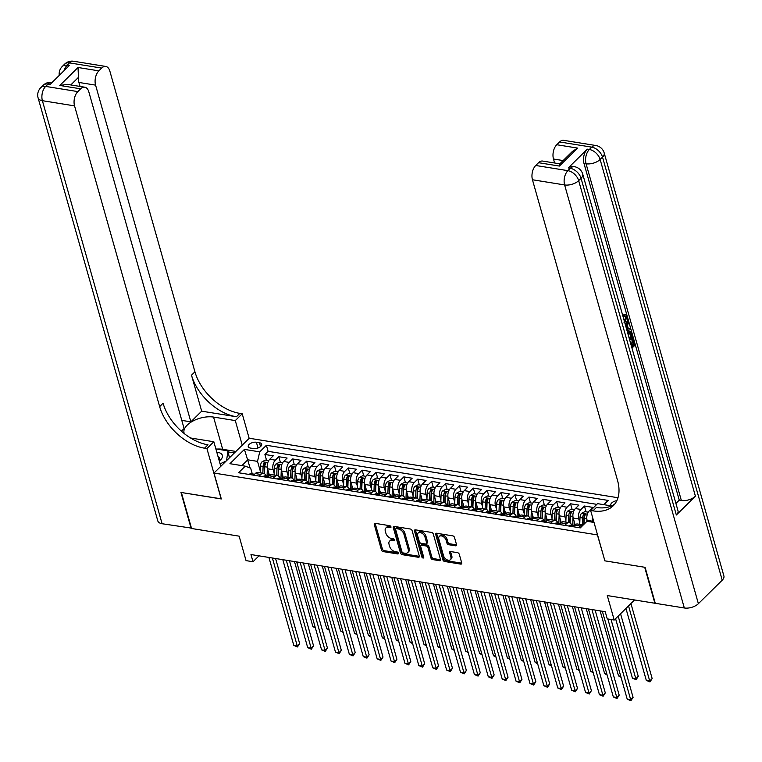 <?xml version="1.0" encoding="UTF-8"?>
<svg xmlns="http://www.w3.org/2000/svg" width="762" height="762" viewBox="0 0 762 762"><rect width="100%" height="100%" fill="white"/><g stroke="black" fill="none" stroke-linecap="round" stroke-linejoin="round"><path stroke-width="1.14" d="M390.954 526.837A1.191 0.752 -134.6 0 0 389.715 525.694L375.228 523.351A1.705 1.076 -134.6 0 0 374.437 523.551A1.705 1.076 -134.6 0 0 374.266 524.542L381.457 549.973A1.705 1.076 -134.6 0 0 383.219 551.602L397.716 553.936A1.191 0.752 -134.6 0 0 397.154 551.964L395.278 551.659A5.448 3.458 -134.6 0 1 389.639 546.44L389.039 544.316A5.448 3.458 -134.6 0 1 389.572 541.144A5.448 3.458 -134.6 0 1 392.116 540.506L393.992 540.801A1.191 0.752 -134.6 0 0 393.44 538.829L391.563 538.524A5.448 3.458 -134.6 0 1 385.915 533.305L385.315 531.181A5.448 3.458 -134.6 0 1 385.858 528.009A5.448 3.458 -134.6 0 1 388.401 527.361L390.277 527.666A1.191 0.752 -134.6 0 0 390.954 526.837M616.849 500.672A5.544 2.81 -15.8 0 0 610.819 505.187A5.544 2.81 -15.8 0 0 611.229 505.863M455.571 545.821A1.705 1.076 -134.6 0 0 456.371 545.621A1.705 1.076 -134.6 0 0 456.533 544.63L454.514 537.496A1.705 1.076 -134.6 0 0 452.752 535.857L436.664 533.267A1.705 1.076 -134.6 0 0 435.864 533.467A1.705 1.076 -134.6 0 0 435.702 534.457L442.893 559.88A1.705 1.076 -134.6 0 0 444.656 561.508L460.743 564.109A1.705 1.076 -134.6 0 0 461.543 563.909A1.705 1.076 -134.6 0 0 461.715 562.918L459.276 554.298A1.705 1.076 -134.6 0 0 457.514 552.669L450.628 551.555A1.705 1.076 -134.6 0 0 449.828 551.755A1.705 1.076 -134.6 0 0 449.656 552.745L450.866 557.022A4.553 2.886 -134.6 0 1 450.418 559.679A4.553 2.886 -134.6 0 1 446.675 559.622A4.553 2.886 -134.6 0 1 443.57 555.841L438.836 539.105A4.553 2.886 -134.6 0 1 439.283 536.458A4.553 2.886 -134.6 0 1 443.027 536.505A4.553 2.886 -134.6 0 1 446.132 540.287L446.923 543.077A1.705 1.076 -134.6 0 0 448.685 544.706L455.571 545.821L456.524 544.878A1.705 1.076 -134.6 0 0 456.59 544.887M604.857 560.718L597.418 534.914L213.979 473.05L221.313 498.958L181.366 492.509L191.548 528.485L239.135 536.162L246.05 560.622L253.003 561.746L250.965 554.546L605.228 611.705L607.266 618.896L614.21 620.02L634.556 599.951M604.752 560.813L644.69 567.261L654.872 603.237L607.285 595.56L614.21 620.02M412.109 530.647A1.705 1.076 -134.6 0 0 410.347 529.019L394.249 526.418A1.705 1.076 -134.6 0 0 393.459 526.628A1.705 1.076 -134.6 0 0 393.287 527.618L400.479 553.041A1.705 1.076 -134.6 0 0 402.25 554.669L418.338 557.27A1.705 1.076 -134.6 0 0 419.129 557.07A1.705 1.076 -134.6 0 0 419.3 556.069L412.109 530.647M415.461 529.847L431.549 532.438A1.705 1.076 -134.6 0 1 433.311 534.076L440.503 559.499A1.705 1.076 -134.6 0 1 440.341 560.489A1.705 1.076 -134.6 0 1 439.541 560.689L432.654 559.575A1.705 1.076 -134.6 0 1 430.892 557.946L427.977 547.63A1.705 1.076 -134.6 0 0 426.215 546.002L421.643 545.268A1.705 1.076 -134.6 0 0 420.853 545.468A1.705 1.076 -134.6 0 0 420.681 546.459L423.72 557.193A1.191 0.752 -134.6 0 1 421.805 556.879L414.49 531.038A1.705 1.076 -134.6 0 1 414.661 530.047A1.705 1.076 -134.6 0 1 415.461 529.847M590.798 511.045L589.293 510.807L592.779 507.368L584.435 506.025L586.083 511.826M579.796 522.618L578.768 518.979A6.934 4.048 -80.8 0 1 580.958 509.454L575.396 508.559L578.882 505.13L570.548 503.787L572.186 509.588M565.909 520.379L564.88 516.731A6.934 4.048 -80.8 0 1 567.061 507.216L561.508 506.32L564.985 502.891L556.651 501.539L558.298 507.349M552.012 518.131L550.983 514.493A6.934 4.048 -80.8 0 1 553.174 504.977L547.611 504.082L551.097 500.644L542.763 499.301L544.401 505.101M538.124 515.893L537.096 512.255A6.934 4.048 -80.8 0 1 539.277 502.739L533.724 501.834L537.2 498.405L528.866 497.062L530.514 502.863M524.227 513.655L523.199 510.016A6.934 4.048 -80.8 0 1 525.389 500.491L519.827 499.596L523.313 496.167L514.979 494.814L516.617 500.624M510.34 511.407L509.311 507.768A6.934 4.048 -80.8 0 1 511.493 498.253L505.939 497.357L509.416 493.919L501.082 492.576L502.72 498.377M496.443 509.168L495.414 505.53A6.934 4.048 -80.8 0 1 497.605 496.014L492.042 495.109L495.529 491.681L487.194 490.337L488.833 496.138M482.556 506.93L481.517 503.291A6.934 4.048 -80.8 0 1 483.708 493.766L478.155 492.871L481.632 489.442L473.297 488.09L474.936 493.9M468.659 504.682L467.63 501.044A6.934 4.048 -80.8 0 1 469.811 491.528L464.258 490.633L467.744 487.194L459.4 485.851L461.048 491.652M454.771 502.444L453.733 498.805A6.934 4.048 -80.8 0 1 455.924 489.29L450.371 488.385L453.847 484.956L445.513 483.613L447.151 489.414M440.874 500.205L439.845 496.567A6.934 4.048 -80.8 0 1 442.027 487.042L436.474 486.146L439.95 482.717L431.616 481.374L433.264 487.175M426.977 497.967L425.948 494.319A6.934 4.048 -80.8 0 1 428.139 484.803L422.577 483.908L426.063 480.47L417.728 479.127L419.367 484.927M413.09 495.719L412.061 492.081A6.934 4.048 -80.8 0 1 414.242 482.565L408.689 481.67L412.166 478.231L403.831 476.888L405.479 482.689M399.193 493.481L398.164 489.842A6.934 4.048 -80.8 0 1 400.355 480.317L394.792 479.422L398.278 475.993L389.944 474.65L391.582 480.451M385.305 491.242L384.277 487.594A6.934 4.048 -80.8 0 1 386.458 478.079L380.905 477.183L384.381 473.745L376.047 472.402L377.695 478.203M371.408 488.994L370.38 485.356A6.934 4.048 -80.8 0 1 372.57 475.84L367.008 474.945L370.494 471.507L362.16 470.164L363.798 475.964M357.521 486.756L356.492 483.118A6.934 4.048 -80.8 0 1 358.673 473.593L353.12 472.697L356.597 469.268L348.263 467.925L349.901 473.726M343.624 484.518L342.595 480.87A6.934 4.048 -80.8 0 1 344.786 471.354L339.223 470.459L342.709 467.02L334.366 465.677L336.013 471.478M329.736 482.27L328.698 478.631A6.934 4.048 -80.8 0 1 330.889 469.116L325.336 468.22L328.813 464.782L320.478 463.439L322.116 469.24M315.839 480.031L314.811 476.393A6.934 4.048 -80.8 0 1 316.992 466.868L311.439 465.973L314.925 462.544L306.581 461.2L308.229 467.001M301.942 477.793L300.914 474.145A6.934 4.048 -80.8 0 1 303.105 464.63L297.542 463.734L301.028 460.305L292.694 458.953L294.332 464.763M288.055 475.545L287.026 471.907A6.934 4.048 -80.8 0 1 289.208 462.391L283.655 461.496L287.131 458.057L278.797 456.714L275.32 460.153A6.934 4.048 99.2 0 0 273.129 469.668L274.158 473.307M280.445 462.515L278.797 456.714M589.293 510.807A6.934 4.048 99.2 0 0 587.102 520.322L587.407 521.37M592.465 516.931A6.934 4.048 -80.8 0 0 592.665 521.218L592.96 522.265M575.396 508.559A6.934 4.048 99.2 0 0 573.214 518.084L575.12 524.808M561.508 506.32A6.934 4.048 99.2 0 0 559.318 515.836L561.223 522.57M547.611 504.082A6.934 4.048 99.2 0 0 545.43 513.598L547.335 520.322M533.724 501.834A6.934 4.048 99.2 0 0 531.533 511.359L533.438 518.084M519.827 499.596A6.934 4.048 99.2 0 0 517.646 509.111L519.551 515.845M505.939 497.357A6.934 4.048 99.2 0 0 503.749 506.873L505.654 513.598M492.042 495.109A6.934 4.048 99.2 0 0 489.861 504.634L491.757 511.359M478.155 492.871A6.934 4.048 99.2 0 0 475.964 502.387L477.869 509.121M464.258 490.633A6.934 4.048 99.2 0 0 462.067 500.148L463.972 506.882M450.371 488.385A6.934 4.048 99.2 0 0 448.18 497.91L450.085 504.634M436.474 486.146A6.934 4.048 99.2 0 0 434.283 495.662L436.188 502.396M422.577 483.908A6.934 4.048 99.2 0 0 420.395 493.424L422.3 500.158M408.689 481.67A6.934 4.048 99.2 0 0 406.498 491.185L408.403 497.91M394.792 479.422A6.934 4.048 99.2 0 0 392.611 488.947L394.516 495.671M380.905 477.183A6.934 4.048 99.2 0 0 378.714 486.699L380.619 493.433M367.008 474.945A6.934 4.048 99.2 0 0 364.827 484.461L366.732 491.185M353.12 472.697A6.934 4.048 99.2 0 0 350.93 482.222L352.835 488.947M339.223 470.459A6.934 4.048 99.2 0 0 337.042 479.974L338.938 486.708M325.336 468.22A6.934 4.048 99.2 0 0 323.145 477.736L325.05 484.461M311.439 465.973A6.934 4.048 99.2 0 0 309.248 475.498L311.153 482.222M297.542 463.734A6.934 4.048 99.2 0 0 295.361 473.25L297.266 479.984M283.655 461.496A6.934 4.048 99.2 0 0 281.464 471.011L283.369 477.736M250.469 448.075L253.517 448.561A5.372 2.715 -15.8 0 0 259.232 447.456A5.372 2.715 -15.8 0 0 261.652 444.189A5.372 2.715 -15.8 0 0 259.432 442.732L256.375 442.236A5.372 2.715 -15.8 0 0 250.669 443.351A5.372 2.715 -15.8 0 0 248.25 446.618A5.372 2.715 -15.8 0 0 250.469 448.075M617.982 497.738L249.269 438.245L213.979 473.05M603.837 504.673L608.152 500.415L266.395 445.275L259.718 451.866L257.527 461.381L260.271 471.068M594.017 522.437L586.978 521.303L580.301 527.885L238.544 472.745L245.221 466.163L229.934 463.696L244.431 449.399L259.718 451.866M596.837 504.358L268.1 451.323L264.909 454.476L273.244 455.819L269.758 459.248A6.934 4.048 99.2 0 0 267.576 468.773L269.481 475.498M266.167 476.107A6.934 4.048 99.2 0 0 263.557 473.354A6.934 4.048 99.2 0 0 260.823 474.45L259.166 476.079M263.557 473.354L257.994 472.459A6.934 4.048 99.2 0 0 255.26 473.554L253.613 475.183M578.701 527.628L580.349 525.999A6.934 4.048 -80.8 0 1 583.082 524.904A6.934 4.048 -80.8 0 1 583.282 524.951M583.082 524.904L577.529 524.008A6.934 4.048 99.2 0 0 574.796 525.104L573.148 526.732M564.804 525.389L566.461 523.761A6.934 4.048 -80.8 0 1 569.195 522.665A6.934 4.048 -80.8 0 1 571.805 525.418M569.195 522.665L563.632 521.77A6.934 4.048 99.2 0 0 560.899 522.865L559.251 524.485M550.916 523.142L552.564 521.513A6.934 4.048 -80.8 0 1 555.298 520.427A6.934 4.048 -80.8 0 1 557.908 523.18M555.298 520.427L549.745 519.532A6.934 4.048 99.2 0 0 547.011 520.617L545.354 522.246M537.019 520.903L538.677 519.274A6.934 4.048 -80.8 0 1 541.411 518.189A6.934 4.048 -80.8 0 1 544.02 520.941M541.411 518.189L535.848 517.284A6.934 4.048 99.2 0 0 533.114 518.379L531.466 520.008M523.132 518.665L524.78 517.036A6.934 4.048 -80.8 0 1 527.514 515.941A6.934 4.048 -80.8 0 1 530.123 518.693M527.514 515.941L521.96 515.045A6.934 4.048 99.2 0 0 519.227 516.141L517.569 517.769M509.235 516.417L510.892 514.788A6.934 4.048 -80.8 0 1 513.626 513.702A6.934 4.048 -80.8 0 1 516.226 516.455M513.626 513.702L508.063 512.807A6.934 4.048 99.2 0 0 505.33 513.893L503.682 515.522M495.348 514.179L496.995 512.55A6.934 4.048 -80.8 0 1 499.729 511.464A6.934 4.048 -80.8 0 1 502.339 514.217M499.729 511.464L494.176 510.559A6.934 4.048 99.2 0 0 491.442 511.654L489.785 513.283M481.451 511.94L483.098 510.311A6.934 4.048 -80.8 0 1 485.832 509.216A6.934 4.048 -80.8 0 1 488.442 511.969M485.832 509.216L480.279 508.321A6.934 4.048 99.2 0 0 477.545 509.416L475.898 511.045M467.563 509.692L469.211 508.063A6.934 4.048 -80.8 0 1 471.945 506.978A6.934 4.048 -80.8 0 1 474.555 509.73M471.945 506.978L466.382 506.082A6.934 4.048 99.2 0 0 463.648 507.168L462.001 508.797M453.666 507.454L455.314 505.825A6.934 4.048 -80.8 0 1 458.048 504.739A6.934 4.048 -80.8 0 1 460.658 507.492M458.048 504.739L452.495 503.844A6.934 4.048 99.2 0 0 449.761 504.93L448.113 506.559M439.769 505.216L441.427 503.587A6.934 4.048 -80.8 0 1 444.16 502.491A6.934 4.048 -80.8 0 1 446.77 505.244M444.16 502.491L438.598 501.596A6.934 4.048 99.2 0 0 435.864 502.691L434.216 504.32M425.882 502.968L427.53 501.339A6.934 4.048 -80.8 0 1 430.263 500.253A6.934 4.048 -80.8 0 1 432.873 503.006M430.263 500.253L424.71 499.358A6.934 4.048 99.2 0 0 421.977 500.443L420.319 502.072M411.985 500.729L413.642 499.1A6.934 4.048 -80.8 0 1 416.376 498.015A6.934 4.048 -80.8 0 1 418.986 500.767M416.376 498.015L410.813 497.119A6.934 4.048 99.2 0 0 408.08 498.205L406.432 499.834M398.097 498.491L399.745 496.862A6.934 4.048 -80.8 0 1 402.479 495.767A6.934 4.048 -80.8 0 1 405.089 498.519M402.479 495.767L396.926 494.871A6.934 4.048 99.2 0 0 394.192 495.967L392.535 497.596M384.2 496.243L385.858 494.624A6.934 4.048 -80.8 0 1 388.591 493.528A6.934 4.048 -80.8 0 1 391.192 496.281M388.591 493.528L383.029 492.633A6.934 4.048 99.2 0 0 380.295 493.719L378.647 495.348M370.313 494.005L371.961 492.376A6.934 4.048 -80.8 0 1 374.694 491.29A6.934 4.048 -80.8 0 1 377.304 494.043M374.694 491.29L369.141 490.395A6.934 4.048 99.2 0 0 366.408 491.48L364.75 493.109M356.416 491.766L358.064 490.137A6.934 4.048 -80.8 0 1 360.797 489.042A6.934 4.048 -80.8 0 1 363.407 491.804M360.797 489.042L355.244 488.147A6.934 4.048 99.2 0 0 352.511 489.242L350.863 490.871M342.529 489.528L344.176 487.899A6.934 4.048 -80.8 0 1 346.91 486.804A6.934 4.048 -80.8 0 1 349.52 489.556M346.91 486.804L341.347 485.908A6.934 4.048 99.2 0 0 338.623 486.994L336.966 488.623M328.632 487.28L330.279 485.651A6.934 4.048 -80.8 0 1 333.013 484.565A6.934 4.048 -80.8 0 1 335.623 487.318M333.013 484.565L327.46 483.67A6.934 4.048 99.2 0 0 324.726 484.756L323.078 486.385M314.744 485.042L316.392 483.413A6.934 4.048 -80.8 0 1 319.126 482.317A6.934 4.048 -80.8 0 1 321.735 485.08M319.126 482.317L313.563 481.422A6.934 4.048 99.2 0 0 310.829 482.517L309.182 484.146M300.847 482.803L302.495 481.174A6.934 4.048 -80.8 0 1 305.229 480.079A6.934 4.048 -80.8 0 1 307.838 482.832M305.229 480.079L299.676 479.184A6.934 4.048 99.2 0 0 296.942 480.279L295.294 481.898M286.95 480.555L288.608 478.927A6.934 4.048 -80.8 0 1 291.341 477.841A6.934 4.048 -80.8 0 1 293.951 480.593M291.341 477.841L285.779 476.945A6.934 4.048 99.2 0 0 283.045 478.031L281.397 479.66M273.063 478.317L274.711 476.688A6.934 4.048 -80.8 0 1 277.444 475.602A6.934 4.048 -80.8 0 1 280.054 478.355M277.444 475.602L271.891 474.697A6.934 4.048 99.2 0 0 269.157 475.793L267.5 477.422M289.208 462.391L292.694 458.953M303.105 464.63L306.581 461.2M316.992 466.868L320.478 463.439M330.889 469.116L334.366 465.677M344.786 471.354L348.263 467.925M358.673 473.593L362.16 470.164M372.57 475.84L376.047 472.402M386.458 478.079L389.944 474.65M400.355 480.317L403.831 476.888M414.242 482.565L417.728 479.127M428.139 484.803L431.616 481.374M442.027 487.042L445.513 483.613M455.924 489.29L459.4 485.851M469.811 491.528L473.297 488.09M483.708 493.766L487.194 490.337M497.605 496.014L501.082 492.576M511.493 498.253L514.979 494.814M525.389 500.491L528.866 497.062M539.277 502.739L542.763 499.301M553.174 504.977L556.651 501.539M567.061 507.216L570.548 503.787M580.958 509.454L584.435 506.025M257.527 461.381L247.802 459.81L241.906 465.63M250.107 467.954L244.431 449.399M252.279 473.869L250.66 468.154L245.221 466.163M253.003 561.746L258.985 555.841M266.548 460.277L264.909 454.476M268.1 451.323L266.395 445.275M390.896 526.675L389.353 526.428A5.448 3.458 -134.6 0 0 386.81 527.066L385.858 528.009M389.572 541.144L390.525 540.201A5.448 3.458 -134.6 0 1 393.078 539.563L394.611 539.81M375.171 523.342A1.705 1.076 -134.6 0 0 375.218 523.608L382.41 549.031A1.705 1.076 -134.6 0 0 384.181 550.659L398.326 552.945M394.192 526.418A1.705 1.076 -134.6 0 0 394.24 526.675L401.441 552.098A1.705 1.076 -134.6 0 0 403.203 553.726L419.291 556.327A1.705 1.076 -134.6 0 0 419.348 556.336M396.316 528.638A1.191 0.752 -134.6 0 0 395.64 529.476L401.955 551.793A1.191 0.752 -134.6 0 0 403.184 552.936L405.165 553.25A5.448 3.458 -134.6 0 0 407.708 552.612A5.448 3.458 -134.6 0 0 408.251 549.44L403.936 534.181A5.448 3.458 -134.6 0 0 398.288 528.961L396.316 528.638L397.269 527.704A1.191 0.752 -134.6 0 0 396.707 527.837L395.754 528.78M407.708 552.612L408.661 551.669A5.448 3.458 -134.6 0 0 409.204 548.497L408.251 549.44M397.269 527.704L399.24 528.018A5.448 3.458 -134.6 0 1 404.889 533.248L409.204 548.497M420.853 545.468L421.805 544.525A1.705 1.076 -134.6 0 1 422.596 544.325L427.168 545.059A1.705 1.076 -134.6 0 1 428.93 546.697L431.844 557.003A1.705 1.076 -134.6 0 0 433.607 558.632L440.493 559.746A1.705 1.076 -134.6 0 0 440.56 559.756M415.395 529.838A1.705 1.076 -134.6 0 0 415.452 530.095L422.758 555.946A1.191 0.752 -134.6 0 0 423.653 556.974M424.948 536.934A4.553 2.886 -134.6 0 0 421.843 533.152A4.553 2.886 -134.6 0 0 418.1 533.105A4.553 2.886 -134.6 0 0 417.652 535.762L419.319 541.658A1.705 1.076 -134.6 0 0 421.081 543.287L425.653 544.02A1.705 1.076 -134.6 0 0 426.444 543.82A1.705 1.076 -134.6 0 0 426.615 542.83L424.948 536.934L425.901 535.991A4.553 2.886 -134.6 0 0 422.796 532.209A4.553 2.886 -134.6 0 0 419.052 532.162L418.1 533.105M426.444 543.82L427.396 542.887A1.705 1.076 -134.6 0 0 427.568 541.887L426.615 542.83M425.901 535.991L427.568 541.887M439.283 536.458L440.245 535.515A4.553 2.886 -134.6 0 1 443.979 535.562A4.553 2.886 -134.6 0 1 447.084 539.344L447.875 542.134A1.705 1.076 -134.6 0 0 449.637 543.763L456.524 544.878M450.418 559.679L451.371 558.736A4.553 2.886 -134.6 0 0 451.818 556.079L450.866 557.022M450.561 551.545A1.705 1.076 -134.6 0 0 450.609 551.812L451.818 556.079M436.597 533.257A1.705 1.076 -134.6 0 0 436.655 533.514L443.846 558.937A1.705 1.076 -134.6 0 0 445.608 560.575L461.705 563.166A1.705 1.076 -134.6 0 0 461.762 563.175M268.7 460.619L265.376 460.086L262.08 461.743A4.591 2.686 99.2 0 0 260.461 466.02L260.204 472.811M267.376 467.887L267.062 476.26M268.548 472.221L268.386 476.555M264.5 473.726L264.766 466.715A4.591 2.686 -80.8 0 1 265.719 463.325L264.052 463.048A4.591 2.686 99.2 0 0 263.1 466.449L262.842 473.24M264.166 473.545L264.443 466.201A2.343 1.372 -80.8 0 1 264.633 465.125L264.052 463.048M265.719 463.325L265.843 462.772M294.484 561.565L312.877 626.583L315.097 626.936M315.382 627.945L312.877 626.583M249.26 474.478L249.298 474.345A4.591 2.686 -80.8 0 1 251.06 473.669L253.698 474.097A4.591 2.686 99.2 0 0 252.698 474.25L252.498 474.526M272.386 558.003L297.275 645.957L293.799 645.395L268.91 557.441M252.851 474.764L252.698 474.25L254.365 474.516M254.403 474.393A4.591 2.686 99.2 0 0 253.698 474.097M275.587 558.517L299.657 643.604L297.275 645.957L297.475 646.948L293.799 645.395M299.657 643.604L297.475 646.948M219.285 461A11.268 5.705 -15.8 0 0 221.418 453.885A11.268 5.705 -15.8 0 0 216.799 452.218M219.037 460.124A7.715 3.905 -15.8 0 0 219.446 458.057A7.715 3.905 -15.8 0 0 218.789 457.029A7.715 3.905 -15.8 0 0 218.008 456.505M215.865 448.913L227.952 450.866L229.41 457.838M227.952 450.866L226.571 460.639M226.152 461.048L220.085 463.848M191.443 528.114L162.096 523.732L42.386 100.689A10.401 5.267 -15.8 0 1 38.1 97.879A10.401 10.401 0 0 1 40.805 87.64A10.401 6.601 45.4 0 1 45.663 86.411L77.829 91.602A10.401 6.077 99.2 0 0 74.552 105.88L42.386 100.689A10.401 6.077 -80.8 0 1 45.663 86.411L48.054 84.058L50.13 84.391L69.209 65.58L67.123 65.246L69.513 62.894A10.401 6.077 -80.8 0 1 73.609 61.255L105.775 66.446A10.401 6.077 99.2 0 0 101.67 68.085L69.513 62.894A10.401 6.601 -134.6 0 0 64.646 64.122A10.401 10.401 0 0 1 73.609 61.255M191.129 528.418L180.956 492.442L221.275 498.834M242.249 445.17L235.296 420.586L213.55 417.071A19.507 9.868 -15.8 0 0 192.824 421.1A19.507 9.868 -15.8 0 0 184.061 432.968A19.507 9.868 -15.8 0 0 184.28 433.588M190.367 437.883A19.507 9.868 -15.8 0 0 192.091 438.245L213.836 441.75L206.921 448.57L204.559 448.189A43.339 27.508 45.4 0 1 159.649 406.613L74.552 105.88M235.296 420.586L242.211 413.766L239.849 413.385A43.339 27.508 45.4 0 1 194.939 371.808L109.842 71.066A10.401 6.077 99.2 0 0 105.775 66.446M201.682 411.166L236.42 416.766A43.339 27.508 45.4 0 1 191.51 375.19L201.682 411.166L190.862 421.843L181.785 420.376M181.404 431.168L184.09 428.52L88.811 91.811A10.401 6.077 99.2 0 0 84.744 87.192A10.401 6.077 99.2 0 0 80.639 88.821L59.798 85.458L78.019 67.494L78.457 77.372L70.78 84.934M78.019 67.494L98.86 70.856L101.67 68.085M98.86 70.856A10.401 6.077 99.2 0 0 95.583 85.134L78.905 82.448A10.401 6.077 -80.8 0 1 78.457 77.372M190.862 421.843L95.583 85.134M162.096 523.732A10.401 5.267 164.2 0 1 157.81 520.922L38.1 97.879M220.79 466.334L213.836 441.75M221.171 498.929L206.921 448.57M249.164 438.35L242.211 413.766M77.829 91.602L80.639 88.821M80.039 86.43L78.905 82.448M204.559 448.189L207.988 444.798A43.339 27.508 45.4 0 1 163.078 403.222L159.649 406.613M84.744 87.192L67.342 84.382L59.798 85.458M216.846 449.075A19.507 9.868 164.2 0 1 222.675 449.304L235.896 451.437M234.372 452.942L228.267 451.961M230.781 456.486L229.486 456.276M623.992 322.269L625.554 317.306L624.983 316.259M624.783 322.736L626.669 317.487L625.592 316.192L623.44 316.297L623.287 314.897L625.697 314.773L627.297 316.716C627.898 319.526 627.278 321.84 625.45 323.66L625.126 323.955M628.269 328.432L630.46 328.212L630.822 329.498L627.05 330.746M625.392 324.888L627.383 321.097L628.498 321.269L628.86 322.564L627.374 325.288L628.421 328.965L630.46 328.212M631.917 345.31L633.07 344.176L631.631 339.09L632.289 338.433L633.403 338.614L635.184 344.919L631.965 348.101M676.332 514.998L581.054 178.289A10.401 5.267 -15.8 0 0 582.73 174.117L678.009 510.826A10.401 5.267 164.2 0 1 676.332 514.998L695.411 496.186A10.401 5.267 164.2 0 1 681.352 500.482L679.266 500.148L583.987 163.439A10.401 6.077 -80.8 0 1 587.273 149.161L568.195 167.973A10.401 6.077 -80.8 0 1 572.291 166.345L574.377 166.678A10.401 6.077 99.2 0 0 570.281 168.316L568.195 167.973M679.266 500.148L675.923 503.453M627.431 332.089L630.393 331.594L632.06 333.861L632.927 336.956L629.707 340.128M645.109 567.328L604.885 560.842L590.636 510.473L592.998 510.854A43.339 27.508 -134.6 0 0 613.258 505.739A43.339 27.508 -134.6 0 0 617.553 480.489L532.447 179.756A10.401 6.077 -80.8 0 1 535.734 165.478L567.89 170.659L570.281 168.316A10.401 6.601 -134.6 0 1 581.054 178.289L578.672 180.642L698.383 603.685A10.401 5.267 164.2 0 1 684.324 607.981L655.282 603.304L645.109 567.328M590.636 510.473L597.551 503.653L611.505 505.911M559.384 166.059L559.689 163.973L572.433 151.409L577.606 148.095L559.384 166.059L538.543 162.697L535.734 165.478M538.543 162.697A10.401 6.077 -80.8 0 1 542.649 161.068L559.832 163.84M722.224 580.168L602.513 157.124A10.401 5.267 -15.8 0 0 604.19 152.952L723.9 575.996A10.401 5.267 164.2 0 1 722.224 580.168L698.383 603.685M554.612 162.992L553.479 159.01A10.401 6.077 -80.8 0 1 556.765 144.732L577.606 148.095M587.273 149.161L589.35 149.495L591.741 147.142L559.575 141.961L556.765 144.732M559.575 141.961A10.401 6.077 -80.8 0 1 563.68 140.322L595.836 145.513A10.401 6.077 99.2 0 0 591.741 147.142A10.401 6.601 -134.6 0 1 602.513 157.124L600.132 159.477L695.411 496.186M592.998 510.854L596.436 507.473A43.339 27.508 -134.6 0 0 614.848 503.93M630.336 342.348L630.917 341.776L632.203 346.31L634.184 344.357L632.736 339.261L631.631 339.09M632.736 339.261L633.403 338.614M634.184 344.357L633.07 344.176M630.917 341.776L630.136 341.643M627.707 333.061L630.393 331.594M629.364 338.919L631.927 336.385L630.288 332.937M630.174 332.927L628.05 334.28M629.079 337.918L630.812 336.204L629.326 332.784M631.927 336.385L630.812 336.204M631.422 334.604L630.307 334.432M625.821 326.384L628.498 321.269M626.726 329.594L627.65 329.251L626.821 326.298L626.145 327.536M627.65 329.251L626.583 329.079M626.669 317.487L625.554 317.306M624.554 316.478L624.392 315.077L623.287 314.897M624.392 315.077L625.697 314.773M282.597 462.867L279.263 462.324L275.968 463.982A4.591 2.686 99.2 0 0 274.349 468.268L274.091 475.059M281.273 470.135L280.949 478.498M282.445 474.459L282.283 478.793M278.397 475.964L278.663 468.963A4.591 2.686 -80.8 0 1 279.606 465.563L277.94 465.296A4.591 2.686 99.2 0 0 276.987 468.687L276.739 475.478M278.063 475.783L278.34 468.44A2.343 1.372 -80.8 0 1 278.53 467.363L277.94 465.296M279.606 465.563L279.74 465.01M308.372 563.813L326.774 628.821L328.984 629.174M329.27 630.184L326.774 628.821M296.494 465.106L293.16 464.572L289.865 466.23A4.591 2.686 99.2 0 0 288.246 470.506L287.988 477.298M295.161 472.373L294.846 480.736M296.332 476.698L296.17 481.032M292.284 478.203L292.551 471.202A4.591 2.686 -80.8 0 1 293.503 467.801L291.836 467.535A4.591 2.686 99.2 0 0 290.884 470.935L290.627 477.726M291.951 478.022L292.227 470.678A2.343 1.372 -80.8 0 1 292.418 469.602L291.836 467.535M293.503 467.801L293.627 467.249M322.269 566.052L340.662 631.06L342.881 631.422M343.167 632.431L340.662 631.06M310.382 467.344L307.048 466.811L303.752 468.468A4.591 2.686 99.2 0 0 302.133 472.745L301.885 479.536M309.058 474.612L308.743 482.984M310.229 478.946L310.067 483.27M306.181 480.451L306.448 473.44A4.591 2.686 -80.8 0 1 307.391 470.049L305.724 469.773A4.591 2.686 99.2 0 0 304.781 473.173L304.524 479.965M305.848 480.27L306.124 472.926A2.343 1.372 -80.8 0 1 306.314 471.849L305.724 469.773M307.391 470.049L307.524 469.497M336.156 568.29L354.559 633.298L356.778 633.66M357.064 634.67L354.559 633.298M324.279 469.592L320.945 469.049L317.649 470.706A4.591 2.686 99.2 0 0 316.03 474.993L315.773 481.784M322.945 476.86L322.631 485.223M324.117 481.184L323.955 485.518M320.069 482.689L320.335 475.688A4.591 2.686 -80.8 0 1 321.288 472.288L319.621 472.021A4.591 2.686 99.2 0 0 318.668 475.412L318.411 482.203M319.735 482.508L320.011 475.164A2.343 1.372 -80.8 0 1 320.211 474.088L319.621 472.021M321.288 472.288L321.421 471.735M350.053 570.538L368.446 635.546L370.665 635.899M370.951 636.908L368.446 635.546M263.157 476.717L263.185 476.593A4.591 2.686 -80.8 0 1 264.947 475.917L267.586 476.345A4.591 2.686 99.2 0 0 266.595 476.488L266.386 476.774M286.283 560.241L311.163 648.195L307.696 647.633L282.807 559.689M266.738 477.012L266.595 476.488L268.262 476.755M268.3 476.641A4.591 2.686 99.2 0 0 267.586 476.345M289.474 560.765L313.553 645.843L311.163 648.195L311.372 649.195L307.696 647.633M313.553 645.843L311.372 649.195M277.044 478.955L277.082 478.831A4.591 2.686 -80.8 0 1 278.844 478.155L281.483 478.584A4.591 2.686 99.2 0 0 280.483 478.727L280.283 479.012M300.171 562.489L325.06 650.434L321.583 649.872L296.704 561.927M280.635 479.25L280.483 478.727L282.15 479.003M282.188 478.879A4.591 2.686 99.2 0 0 281.483 478.584M303.371 563.004L327.441 648.081L325.06 650.434L325.26 651.434L321.583 649.872M327.441 648.081L325.26 651.434M290.941 481.203L290.97 481.07A4.591 2.686 -80.8 0 1 292.732 480.393L295.38 480.822A4.591 2.686 99.2 0 0 294.38 480.974L294.17 481.251M314.068 564.728L338.957 652.682L335.48 652.12L310.591 564.166M294.523 481.489L294.38 480.974L296.047 481.241M296.085 481.117A4.591 2.686 99.2 0 0 295.38 480.822M317.259 565.242L341.338 650.329L338.957 652.682L339.157 653.672L335.48 652.12M341.338 650.329L339.157 653.672M304.838 483.441L304.867 483.318A4.591 2.686 -80.8 0 1 306.629 482.641L309.267 483.06A4.591 2.686 99.2 0 0 308.267 483.213L308.067 483.499M327.955 566.966L352.844 654.92L349.367 654.358L324.488 566.414M308.42 483.727L308.267 483.213L309.934 483.479M309.972 483.365A4.591 2.686 99.2 0 0 309.267 483.06M331.156 567.49L355.225 652.567L352.844 654.92L353.044 655.92L349.367 654.358M355.225 652.567L353.044 655.92M338.166 471.83L334.832 471.297L331.537 472.954A4.591 2.686 99.2 0 0 329.927 477.231L329.67 484.022M336.842 479.098L336.528 487.461M338.014 483.422L337.852 487.756M333.966 484.927L334.232 477.926A4.591 2.686 -80.8 0 1 335.185 474.526L333.518 474.259A4.591 2.686 99.2 0 0 332.565 477.66L332.308 484.451M333.632 484.746L333.908 477.403A2.343 1.372 -80.8 0 1 334.099 476.326L333.518 474.259M335.185 474.526L335.309 473.974M363.941 572.776L382.343 637.784L384.562 638.146M384.848 639.156L382.343 637.784M318.726 485.68L318.754 485.556A4.591 2.686 -80.8 0 1 320.516 484.88L323.164 485.308A4.591 2.686 99.2 0 0 322.164 485.451L321.955 485.737M341.852 569.214L366.741 657.158L363.264 656.596L338.376 568.652M322.307 485.975L322.164 485.451L323.831 485.727M323.869 485.604A4.591 2.686 99.2 0 0 323.164 485.308M345.043 569.728L369.122 654.806L366.741 657.158L366.941 658.158L363.264 656.596M369.122 654.806L366.941 658.158M352.063 474.069L348.729 473.535L345.434 475.193A4.591 2.686 99.2 0 0 343.814 479.469L343.557 486.261M350.73 481.336L350.415 489.699M351.911 485.67L351.739 489.995M347.853 487.175L348.12 480.165A4.591 2.686 -80.8 0 1 349.072 476.774L347.405 476.498A4.591 2.686 99.2 0 0 346.453 479.898L346.196 486.689M347.52 486.994L347.805 479.65A2.343 1.372 -80.8 0 1 347.996 478.574L347.405 476.498M349.072 476.774L349.206 476.212M377.838 575.015L396.23 640.023L398.45 640.385M398.736 641.394L396.23 640.023M332.623 487.928L332.651 487.794A4.591 2.686 -80.8 0 1 334.413 487.118L337.052 487.547A4.591 2.686 99.2 0 0 336.052 487.699L335.852 487.975M355.74 571.452L380.629 659.397L377.161 658.844L352.273 570.89M336.204 488.213L336.052 487.699L337.718 487.966M337.757 487.842A4.591 2.686 99.2 0 0 337.052 487.547M358.94 571.967L383.019 657.054L380.629 659.397L380.829 660.397L377.161 658.844M383.019 657.054L380.829 660.397M365.95 476.317L362.626 475.774L359.321 477.431A4.591 2.686 99.2 0 0 357.711 481.717L357.454 488.509M364.627 483.584L364.312 491.947M365.798 487.909L365.636 492.242M361.75 489.414L362.017 482.413A4.591 2.686 -80.8 0 1 362.969 479.012L361.302 478.746A4.591 2.686 99.2 0 0 360.35 482.136L360.093 488.928M361.417 489.233L361.693 481.889A2.343 1.372 -80.8 0 1 361.883 480.812L361.302 478.746M362.969 479.012L363.093 478.46M391.735 577.263L410.127 642.271L412.347 642.623M412.633 643.633L410.127 642.271M346.51 490.166L346.548 490.042A4.591 2.686 -80.8 0 1 348.31 489.366L350.949 489.785A4.591 2.686 99.2 0 0 349.948 489.937L349.739 490.223M369.637 573.691L394.526 661.645L391.049 661.083L366.16 573.138M350.091 490.452L349.948 489.937L351.615 490.204M351.653 490.09A4.591 2.686 99.2 0 0 350.949 489.785M372.828 574.205L396.907 659.292L394.526 661.645L394.726 662.635L391.049 661.083M396.907 659.292L394.726 662.635M379.847 478.555L376.514 478.022L373.218 479.679A4.591 2.686 99.2 0 0 371.599 483.956L371.342 490.747M378.523 485.823L378.2 494.186M379.695 490.147L379.524 494.481M375.647 491.652L375.904 484.651A4.591 2.686 -80.8 0 1 376.857 481.251L375.19 480.984A4.591 2.686 99.2 0 0 374.237 484.384L373.98 491.176M375.304 491.471L375.59 484.127A2.343 1.372 -80.8 0 1 375.78 483.051L375.19 480.984M376.857 481.251L376.99 480.698M405.622 579.501L424.015 644.509L426.234 644.871M426.52 645.881L424.015 644.509M360.407 492.404L360.436 492.281A4.591 2.686 -80.8 0 1 362.198 491.604L364.836 492.033A4.591 2.686 99.2 0 0 363.845 492.176L363.636 492.462M383.524 575.939L408.413 663.883L404.946 663.321L380.057 575.377M363.988 492.7L363.845 492.176L365.512 492.442M365.55 492.328A4.591 2.686 99.2 0 0 364.836 492.033M386.725 576.453L410.804 661.53L408.413 663.883L408.623 664.883L404.946 663.321M410.804 661.53L408.623 664.883M393.735 480.793L390.411 480.26L387.106 481.917A4.591 2.686 99.2 0 0 385.496 486.194L385.239 492.985M392.411 488.061L392.097 496.424M393.583 492.395L393.421 496.719M389.534 493.9L389.801 486.889A4.591 2.686 -80.8 0 1 390.754 483.499L389.087 483.222A4.591 2.686 99.2 0 0 388.134 486.623L387.877 493.414M389.201 493.719L389.477 486.366A2.343 1.372 -80.8 0 1 389.668 485.299L389.087 483.222M390.754 483.499L390.877 482.937M419.519 581.739L437.912 646.748L440.131 647.109M440.417 648.119L437.912 646.748M374.294 494.652L374.332 494.519A4.591 2.686 -80.8 0 1 376.095 493.843L378.733 494.271A4.591 2.686 99.2 0 0 377.733 494.424L377.533 494.7M397.421 578.177L422.31 666.121L418.833 665.569L393.944 577.615M377.885 494.938L377.733 494.424L379.4 494.69M379.438 494.567A4.591 2.686 99.2 0 0 378.733 494.271M400.622 578.691L424.691 663.778L422.31 666.121L422.51 667.121L418.833 665.569M424.691 663.778L422.51 667.121M407.632 483.041L404.298 482.498L401.002 484.156A4.591 2.686 99.2 0 0 399.383 488.442L399.126 495.233M406.308 490.309L405.984 498.672M407.48 494.633L407.318 498.967M403.431 496.138L403.689 489.137A4.591 2.686 -80.8 0 1 404.641 485.737L402.974 485.47A4.591 2.686 99.2 0 0 402.022 488.861L401.764 495.652M403.098 495.957L403.374 488.613A2.343 1.372 -80.8 0 1 403.565 487.537L402.974 485.47M404.641 485.737L404.774 485.184M433.407 583.987L451.809 648.995L454.019 649.348M454.304 650.357L451.809 648.995M388.191 496.891L388.22 496.767A4.591 2.686 -80.8 0 1 389.982 496.091L392.62 496.51A4.591 2.686 99.2 0 0 391.63 496.662L391.42 496.938M411.318 580.415L436.197 668.369L432.73 667.807L407.841 579.853M391.773 497.176L391.63 496.662L393.297 496.929M393.335 496.814A4.591 2.686 99.2 0 0 392.62 496.51M414.509 580.93L438.588 666.017L436.197 668.369L436.407 669.36L432.73 667.807M438.588 666.017L436.407 669.36M421.519 485.28L418.195 484.737L414.899 486.404A4.591 2.686 99.2 0 0 413.28 490.68L413.023 497.472M420.195 492.547L419.881 500.91M421.367 496.872L421.205 501.206M417.319 498.377L417.586 491.376A4.591 2.686 -80.8 0 1 418.538 487.975L416.871 487.709A4.591 2.686 99.2 0 0 415.919 491.109L415.661 497.9M416.985 498.196L417.262 490.852A2.343 1.372 -80.8 0 1 417.452 489.776L416.871 487.709M418.538 487.975L418.662 487.423M447.304 586.226L465.696 651.234L467.916 651.596M468.201 652.605L465.696 651.234M402.079 499.129L402.117 499.005A4.591 2.686 -80.8 0 1 403.879 498.329L406.517 498.758A4.591 2.686 99.2 0 0 405.517 498.9L405.317 499.186M425.206 582.663L450.094 670.608L446.618 670.046L421.738 582.101M405.67 499.424L405.517 498.9L407.184 499.167M407.222 499.053A4.591 2.686 99.2 0 0 406.517 498.758M428.406 583.178L452.476 668.255L450.094 670.608L450.294 671.608L446.618 670.046M452.476 668.255L450.294 671.608M435.416 487.518L432.083 486.985L428.787 488.642A4.591 2.686 99.2 0 0 427.168 492.919L426.911 499.71M434.092 494.786L433.778 503.149M435.264 499.12L435.102 503.444M431.216 500.624L431.483 493.614A4.591 2.686 -80.8 0 1 432.425 490.214L430.759 489.947A4.591 2.686 99.2 0 0 429.816 493.347L429.558 500.139M430.882 500.443L431.159 493.09A2.343 1.372 -80.8 0 1 431.349 492.023L430.759 489.947M432.425 490.214L432.559 489.661M461.191 588.464L479.593 653.472L481.803 653.834M482.089 654.844L479.593 653.472M415.976 501.377L416.004 501.244A4.591 2.686 -80.8 0 1 417.767 500.567L420.405 500.996A4.591 2.686 99.2 0 0 419.414 501.148L419.205 501.425M439.103 584.902L463.991 672.846L460.515 672.294L435.626 584.34M419.557 501.663L419.414 501.148L421.081 501.415M421.119 501.291A4.591 2.686 99.2 0 0 420.405 500.996M442.293 585.416L466.373 670.493L463.991 672.846L464.191 673.846L460.515 672.294M466.373 670.493L464.191 673.846M449.313 489.766L445.98 489.223L442.684 490.88A4.591 2.686 99.2 0 0 441.065 495.167L440.807 501.958M447.98 497.034L447.665 505.397M449.151 501.358L448.989 505.692M445.103 502.863L445.37 495.852A4.591 2.686 -80.8 0 1 446.322 492.462L444.656 492.195A4.591 2.686 99.2 0 0 443.703 495.586L443.446 502.377M444.77 502.682L445.046 495.338A2.343 1.372 -80.8 0 1 445.237 494.262L444.656 492.195M446.322 492.462L446.456 491.909M475.088 590.702L493.481 655.72L495.7 656.072M495.986 657.082L493.481 655.72M429.863 503.615L429.901 503.492A4.591 2.686 -80.8 0 1 431.663 502.815L434.302 503.234A4.591 2.686 99.2 0 0 433.302 503.387L433.102 503.663M452.99 587.14L477.879 675.094L474.402 674.532L449.523 586.578M433.454 503.901L433.302 503.387L434.969 503.653M435.007 503.539A4.591 2.686 99.2 0 0 434.302 503.234M456.19 587.654L480.26 672.741L477.879 675.094L478.079 676.084L474.402 674.532M480.26 672.741L478.079 676.084M463.201 492.004L459.867 491.461L456.571 493.119A4.591 2.686 99.2 0 0 454.962 497.405L454.704 504.196M461.877 499.272L461.562 507.635M463.048 503.596L462.886 507.93M459 505.101L459.267 498.1A4.591 2.686 -80.8 0 1 460.219 494.7L458.553 494.433A4.591 2.686 99.2 0 0 457.6 497.834L457.343 504.625M458.667 504.92L458.943 497.576A2.343 1.372 -80.8 0 1 459.134 496.5L458.553 494.433M460.219 494.7L460.343 494.147M488.975 592.95L507.378 657.958L509.597 658.311M509.883 659.33L507.378 657.958M443.76 505.854L443.789 505.73A4.591 2.686 -80.8 0 1 445.551 505.054L448.199 505.482A4.591 2.686 99.2 0 0 447.199 505.625L446.989 505.911M466.887 589.388L491.776 677.332L488.299 676.77L463.41 588.826M447.342 506.149L447.199 505.625L448.866 505.892M448.904 505.778A4.591 2.686 99.2 0 0 448.199 505.482M470.078 589.902L494.157 674.98L491.776 677.332L491.976 678.332L488.299 676.77M494.157 674.98L491.976 678.332M477.098 494.243L473.764 493.709L470.468 495.367A4.591 2.686 99.2 0 0 468.849 499.643L468.592 506.435M475.764 501.51L475.45 509.873M476.936 505.835L476.774 510.169M472.888 507.349L473.154 500.339A4.591 2.686 -80.8 0 1 474.107 496.938L472.44 496.672A4.591 2.686 99.2 0 0 471.488 500.072L471.23 506.863M472.554 507.159L472.831 499.815A2.343 1.372 -80.8 0 1 473.031 498.748L472.44 496.672M474.107 496.938L474.24 496.386M502.872 595.189L521.265 660.197L523.484 660.559M523.77 661.568L521.265 660.197M457.657 508.102L457.686 507.968A4.591 2.686 -80.8 0 1 459.448 507.292L462.086 507.721A4.591 2.686 99.2 0 0 461.086 507.863L460.886 508.149M480.774 591.626L505.663 679.571L502.196 679.009L477.307 591.064M461.239 508.387L461.086 507.863L462.753 508.14M462.791 508.016A4.591 2.686 99.2 0 0 462.086 507.721M483.975 592.141L508.054 677.218L505.663 679.571L505.863 680.571L502.196 679.009M508.054 677.218L505.863 680.571M490.985 496.481L487.651 495.948L484.356 497.605A4.591 2.686 99.2 0 0 482.746 501.882L482.489 508.683M489.661 503.749L489.347 512.121M490.833 508.083L490.671 512.416M486.785 509.588L487.051 502.577A4.591 2.686 -80.8 0 1 488.004 499.186L486.337 498.919A4.591 2.686 99.2 0 0 485.384 502.31L485.127 509.102M486.451 509.407L486.728 502.063A2.343 1.372 -80.8 0 1 486.918 500.986L486.337 498.919M488.004 499.186L488.128 498.634M516.769 597.427L535.162 662.445L537.381 662.797M537.667 663.807L535.162 662.445M471.545 510.34L471.573 510.216A4.591 2.686 -80.8 0 1 473.345 509.54L475.983 509.959A4.591 2.686 99.2 0 0 474.983 510.111L474.774 510.388M494.671 593.865L519.56 681.819L516.084 681.257L491.195 593.303M475.126 510.626L474.983 510.111L476.65 510.378M476.688 510.254A4.591 2.686 99.2 0 0 475.983 509.959M497.862 594.379L521.941 679.466L519.56 681.819L519.76 682.809L516.084 681.257M521.941 679.466L519.76 682.809M504.882 498.729L501.548 498.186L498.253 499.843A4.591 2.686 99.2 0 0 496.633 504.13L496.376 510.921M503.558 505.997L503.234 514.36M504.73 510.321L504.558 514.655M500.682 511.826L500.939 504.825A4.591 2.686 -80.8 0 1 501.891 501.425L500.224 501.158A4.591 2.686 99.2 0 0 499.272 504.549L499.015 511.35M500.339 511.645L500.624 504.301A2.343 1.372 -80.8 0 1 500.815 503.225L500.224 501.158M501.891 501.425L502.025 500.872M530.657 599.675L549.05 664.683L551.269 665.036M551.555 666.055L549.05 664.683M485.442 512.578L485.47 512.455A4.591 2.686 -80.8 0 1 487.232 511.778L489.871 512.207A4.591 2.686 99.2 0 0 488.88 512.35L488.671 512.636M508.559 596.113L533.448 684.057L529.981 683.495L505.092 595.551M489.023 512.874L488.88 512.35L490.547 512.616M490.576 512.502A4.591 2.686 99.2 0 0 489.871 512.207M511.759 596.627L535.838 681.704L533.448 684.057L533.657 685.057L529.981 683.495M535.838 681.704L533.657 685.057M518.77 500.967L515.445 500.434L512.14 502.091A4.591 2.686 99.2 0 0 510.53 506.368L510.273 513.159M517.446 508.235L517.131 516.598M518.617 512.559L518.455 516.893M514.569 514.074L514.836 507.063A4.591 2.686 -80.8 0 1 515.788 503.663L514.121 503.396A4.591 2.686 99.2 0 0 513.169 506.797L512.912 513.588M514.236 513.883L514.512 506.539A2.343 1.372 -80.8 0 1 514.702 505.473L514.121 503.396M515.788 503.663L515.912 503.111M544.554 601.913L562.947 666.921L565.166 667.283M565.452 668.293L562.947 666.921M499.329 514.826L499.367 514.693A4.591 2.686 -80.8 0 1 501.129 514.017L503.768 514.445A4.591 2.686 99.2 0 0 502.768 514.588L502.558 514.874M522.456 598.351L547.345 686.295L543.868 685.733L518.979 597.789M502.91 515.112L502.768 514.588L504.434 514.864M504.473 514.741A4.591 2.686 99.2 0 0 503.768 514.445M525.656 598.865L549.726 683.943L547.345 686.295L547.545 687.295L543.868 685.733M549.726 683.943L547.545 687.295M532.667 503.206L529.333 502.672L526.037 504.33A4.591 2.686 99.2 0 0 524.418 508.606L524.161 515.398M531.343 510.473L531.019 518.846M532.514 514.807L532.343 519.141M528.466 516.312L528.723 509.302A4.591 2.686 -80.8 0 1 529.676 505.911L528.009 505.635A4.591 2.686 99.2 0 0 527.056 509.035L526.799 515.826M528.133 516.131L528.409 508.787A2.343 1.372 -80.8 0 1 528.599 507.711L528.009 505.635M529.676 505.911L529.809 505.358M558.441 604.152L576.844 669.169L579.053 669.522M579.339 670.531L576.844 669.169M513.226 517.065L513.255 516.931A4.591 2.686 -80.8 0 1 515.017 516.255L517.655 516.684A4.591 2.686 99.2 0 0 516.665 516.836L516.455 517.112M536.353 600.589L561.232 688.543L557.765 687.981L532.876 600.027M516.807 517.35L516.665 516.836L518.331 517.103M518.37 516.979A4.591 2.686 99.2 0 0 517.655 516.684M539.544 601.104L563.623 686.191L561.232 688.543L561.442 689.534L557.765 687.981M563.623 686.191L561.442 689.534M546.554 505.454L543.23 504.911L539.934 506.568A4.591 2.686 99.2 0 0 538.315 510.854L538.058 517.646M545.23 512.721L544.916 521.084M546.402 517.046L546.24 521.379M542.353 518.551L542.62 511.55A4.591 2.686 -80.8 0 1 543.573 508.149L541.906 507.883A4.591 2.686 99.2 0 0 540.953 511.273L540.696 518.065M542.02 518.37L542.296 511.026A2.343 1.372 -80.8 0 1 542.487 509.949L541.906 507.883M543.573 508.149L543.697 507.597M572.338 606.4L590.731 671.408L592.95 671.76M593.236 672.77L590.731 671.408M527.113 519.303L527.152 519.179A4.591 2.686 -80.8 0 1 528.914 518.503L531.552 518.932A4.591 2.686 99.2 0 0 530.552 519.074L530.352 519.36M550.24 602.828L575.129 690.782L571.652 690.22L546.764 602.275M530.704 519.598L530.552 519.074L532.219 519.341M532.257 519.227A4.591 2.686 99.2 0 0 531.552 518.932M553.441 603.352L577.51 688.429L575.129 690.782L575.329 691.782L571.652 690.22M577.51 688.429L575.329 691.782M560.451 507.692L557.117 507.159L553.822 508.816A4.591 2.686 99.2 0 0 552.202 513.093L551.945 519.884M559.127 514.96L558.813 523.323M560.299 519.284L560.137 523.618M556.25 520.798L556.517 513.788A4.591 2.686 -80.8 0 1 557.46 510.388L555.793 510.121A4.591 2.686 99.2 0 0 554.85 513.521L554.593 520.313M555.917 520.608L556.193 513.264A2.343 1.372 -80.8 0 1 556.384 512.188L555.793 510.121M557.46 510.388L557.593 509.835M586.226 608.638L604.628 673.646L606.838 674.008M607.124 675.018L604.628 673.646M541.01 521.541L541.039 521.418A4.591 2.686 -80.8 0 1 542.801 520.741L545.44 521.17A4.591 2.686 99.2 0 0 544.449 521.313L544.239 521.599M564.137 605.076L589.016 693.02L585.549 692.458L560.661 604.514M544.592 521.837L544.449 521.313L546.116 521.589M546.154 521.465A4.591 2.686 99.2 0 0 545.44 521.17M567.328 605.59L591.407 690.667L589.016 693.02L589.226 694.02L585.549 692.458M591.407 690.667L589.226 694.02M574.348 509.93L571.014 509.397L567.719 511.054A4.591 2.686 99.2 0 0 566.099 515.331L565.842 522.122M573.014 517.198L572.7 525.57M574.186 521.532L574.024 525.856M570.138 523.037L570.405 516.026A4.591 2.686 -80.8 0 1 571.357 512.636L569.69 512.359A4.591 2.686 99.2 0 0 568.738 515.76L568.481 522.551M569.805 522.856L570.081 515.512A2.343 1.372 -80.8 0 1 570.271 514.436L569.69 512.359M571.357 512.636L571.49 512.083M600.123 610.876L618.515 675.884L620.735 676.246M621.02 677.256L618.515 675.884M554.898 523.789L554.936 523.656A4.591 2.686 -80.8 0 1 556.698 522.98L559.337 523.408A4.591 2.686 99.2 0 0 558.336 523.561L558.136 523.837M578.025 607.314L602.913 695.268L599.437 694.706L574.558 606.752M558.489 524.075L558.336 523.561L560.003 523.827M560.041 523.704A4.591 2.686 99.2 0 0 559.337 523.408M581.225 607.828L605.295 692.915L602.913 695.268L603.113 696.258L599.437 694.706M605.295 692.915L603.113 696.258M588.235 512.178L584.902 511.635L581.606 513.293A4.591 2.686 99.2 0 0 579.996 517.579L579.739 524.37M586.911 519.446L586.835 521.437M615.582 618.668L632.412 678.132L635.879 678.694L638.27 676.342L620.563 613.753M584.073 524.161L584.302 518.274A4.591 2.686 -80.8 0 1 585.254 514.874L583.578 514.607A4.591 2.686 99.2 0 0 582.635 517.998L582.378 524.789M583.721 524.513L583.978 517.75A2.343 1.372 -80.8 0 1 584.168 516.674L583.578 514.607M585.254 514.874L585.378 514.321M638.27 676.342L636.089 679.685L618.173 616.106M636.089 679.685L632.412 678.132M568.795 526.028L568.823 525.904A4.591 2.686 -80.8 0 1 570.586 525.228L573.234 525.647A4.591 2.686 99.2 0 0 572.233 525.799L572.024 526.085M591.922 609.552L616.81 697.506L613.334 696.944L588.445 609M572.376 526.313L572.233 525.799L573.9 526.066M573.938 525.951A4.591 2.686 99.2 0 0 573.234 525.647M595.112 610.076L619.192 695.154L616.81 697.506L617.01 698.506L613.334 696.944M619.192 695.154L617.01 698.506M593.817 521.703L593.788 522.399M625.945 608.438L646.3 680.371L649.776 680.933L652.158 678.58L630.926 603.533M652.158 678.58L649.976 681.933L628.536 605.885M649.976 681.933L646.3 680.371M607.847 618.992L630.698 699.745L627.221 699.183L602.342 611.238M611.048 619.506L633.079 697.392L630.698 699.745L630.898 700.745L627.221 699.183M633.079 697.392L630.898 700.745M592.665 521.218L587.102 520.322M578.768 518.979L573.214 518.084M564.88 516.731L559.318 515.836M550.983 514.493L545.43 513.598M537.096 512.255L531.533 511.359M523.199 510.016L517.646 509.111M509.311 507.768L503.749 506.873M495.414 505.53L489.861 504.634M481.517 503.291L475.964 502.387M467.63 501.044L462.067 500.148M453.733 498.805L448.18 497.91M439.845 496.567L434.283 495.662M425.948 494.319L420.395 493.424M412.061 492.081L406.498 491.185M398.164 489.842L392.611 488.947M384.277 487.594L378.714 486.699M370.38 485.356L364.827 484.461M356.492 483.118L350.93 482.222M342.595 480.87L337.042 479.974M328.698 478.631L323.145 477.736M314.811 476.393L309.248 475.498M300.914 474.145L295.361 473.25M287.026 471.907L281.464 471.011M273.129 469.668L267.576 468.773M260.823 474.45L255.26 473.554M580.349 525.999L574.796 525.104M566.461 523.761L560.899 522.865M552.564 521.513L547.011 520.617M538.677 519.274L533.114 518.379M524.78 517.036L519.227 516.141M510.892 514.788L505.33 513.893M496.995 512.55L491.442 511.654M483.098 510.311L477.545 509.416M469.211 508.063L463.648 507.168M455.314 505.825L449.761 504.93M441.427 503.587L435.864 502.691M427.53 501.339L421.977 500.443M413.642 499.1L408.08 498.205M399.745 496.862L394.192 495.967M385.858 494.624L380.295 493.719M371.961 492.376L366.408 491.48M358.064 490.137L352.511 489.242M344.176 487.899L338.623 486.994M330.279 485.651L324.726 484.756M316.392 483.413L310.829 482.517M302.495 481.174L296.942 480.279M288.608 478.927L283.045 478.031M274.711 476.688L269.157 475.793M275.32 460.153L269.758 459.248M258.013 448.008L256.375 442.236M260.528 446.58L259.432 442.732M389.353 526.428L388.401 527.361M394.697 540.106L393.992 540.801M393.078 539.563L392.116 540.506M398.421 553.241L397.716 553.936M384.181 550.659L383.219 551.602M382.41 549.031L381.457 549.973M375.218 523.608L374.266 524.542M390.982 526.971L390.277 527.666M419.291 556.327L418.338 557.27M403.203 553.726L402.25 554.669M401.441 552.098L400.479 553.041M394.24 526.675L393.287 527.618M404.889 533.248L403.936 534.181M399.24 528.018L398.288 528.961M440.493 559.746L439.541 560.689M433.607 558.632L432.654 559.575M431.844 557.003L430.892 557.946M428.93 546.697L427.977 547.63M427.168 545.059L426.215 546.002M422.596 544.325L421.643 545.268M422.758 555.946L421.805 556.879M415.452 530.095L414.49 531.038M449.637 543.763L448.685 544.706M447.875 542.134L446.923 543.077M447.084 539.344L446.132 540.287M450.609 551.812L449.656 552.745M461.705 563.166L460.743 564.109M445.608 560.575L444.656 561.508M443.846 558.937L442.893 559.88M436.655 533.514L435.702 534.457M267.814 462.61L262.157 461.705M263.1 466.449L260.461 466.02M267.281 467.125L264.766 466.715M249.279 474.402L253.679 475.107M236.42 416.766L239.849 413.385M191.51 375.19L194.939 371.808M64.103 70.618A10.401 6.077 -80.8 0 1 67.123 65.246A10.401 6.601 45.4 0 0 62.265 66.475A10.401 10.401 0 0 0 59.274 75.381M48.054 84.058A10.401 6.077 -80.8 0 1 52.14 82.42A10.401 10.401 0 0 0 43.186 85.287A10.401 6.601 -134.6 0 1 48.054 84.058M222.675 449.304L213.55 417.071M684.324 607.981L564.613 184.937L532.447 179.756M681.352 500.482L586.073 163.773L583.987 163.439M563.147 160.572L553.479 159.01M564.613 184.937A10.401 5.267 -15.8 0 0 578.672 180.642A10.401 6.601 45.4 0 0 567.89 170.659A10.401 6.077 99.2 0 0 564.613 184.937M586.073 163.773A10.401 5.267 -15.8 0 0 600.132 159.477A10.401 6.601 45.4 0 0 589.35 149.495A10.401 6.077 99.2 0 0 586.073 163.773M281.702 464.858L276.054 463.944M276.987 468.687L274.349 468.268M281.168 469.363L278.663 468.963M295.599 467.096L289.941 466.182M290.884 470.935L288.246 470.506M295.065 471.611L292.551 471.202M309.486 469.335L303.838 468.43M304.781 473.173L302.133 472.745M308.962 473.85L306.448 473.44M323.383 471.583L317.725 470.668M318.668 475.412L316.03 474.993M322.85 476.088L320.335 475.688M263.176 476.641L267.576 477.355M277.063 478.888L281.464 479.593M290.96 481.127L295.361 481.832M304.848 483.365L309.248 484.08M337.28 473.821L331.622 472.907M332.565 477.66L329.927 477.231M336.747 478.336L334.232 477.926M318.745 485.604L323.145 486.318M351.168 476.06L345.51 475.155M346.453 479.898L343.814 479.469M350.634 480.574L348.12 480.165M332.642 487.851L337.033 488.556M365.065 478.307L359.407 477.393M360.35 482.136L357.711 481.717M364.531 482.813L362.017 482.413M346.529 490.09L350.93 490.804M378.952 480.546L373.304 479.631M374.237 484.384L371.599 483.956M378.419 485.051L375.904 484.651M360.426 492.328L364.817 493.043M392.849 482.784L387.191 481.87M388.134 486.623L385.496 486.194M392.316 487.299L389.801 486.889M374.313 494.576L378.714 495.281M406.737 485.032L401.088 484.118M402.022 488.861L399.383 488.442M406.203 489.537L403.689 489.137M388.21 496.814L392.611 497.529M420.634 487.27L414.976 486.356M415.919 491.109L413.28 490.68M420.1 491.776L417.586 491.376M402.098 499.053L406.498 499.767M434.521 489.509L428.873 488.594M429.816 493.347L427.168 492.919M433.997 494.024L431.483 493.614M415.995 501.301L420.395 502.006M448.418 491.757L442.76 490.842M443.703 495.586L441.065 495.167M447.885 496.262L445.37 495.852M429.882 503.539L434.283 504.253M462.305 493.995L456.657 493.081M457.6 497.834L454.962 497.405M461.782 498.5L459.267 498.1M443.779 505.778L448.18 506.492M476.202 496.233L470.545 495.319M471.488 500.072L468.849 499.643M475.669 500.748L473.154 500.339M457.676 508.025L462.067 508.73M490.099 498.472L484.442 497.567M485.384 502.31L482.746 501.882M489.566 502.987L487.051 502.577M471.564 510.264L475.964 510.969M503.987 500.72L498.338 499.805M499.272 504.549L496.633 504.13M503.453 505.225L500.939 504.825M485.461 512.502L489.852 513.217M517.884 502.958L512.226 502.044M513.169 506.797L510.53 506.368M517.35 507.473L514.836 507.063M499.348 514.75L503.749 515.455M531.771 505.196L526.123 504.292M527.056 509.035L524.418 508.606M531.238 509.711L528.723 509.302M513.245 516.988L517.646 517.693M545.668 507.444L540.01 506.53M540.953 511.273L538.315 510.854M545.135 511.95L542.62 511.55M527.133 519.227L531.533 519.941M559.556 509.683L553.907 508.768M554.85 513.521L552.202 513.093M559.022 514.198L556.517 513.788M541.03 521.475L545.43 522.18M573.453 511.921L567.795 511.016M568.738 515.76L566.099 515.331M572.919 516.436L570.405 516.026M554.917 523.713L559.318 524.418M587.34 514.169L581.692 513.255M582.635 517.998L579.996 517.579M586.816 518.674L584.302 518.274M568.814 525.951L573.214 526.666M62.265 66.475L64.646 64.122M40.805 87.64L43.186 85.287M582.73 174.117A10.401 10.401 0 0 0 574.377 166.678M604.19 152.952A10.401 10.401 0 0 0 595.836 145.513"/></g></svg>
